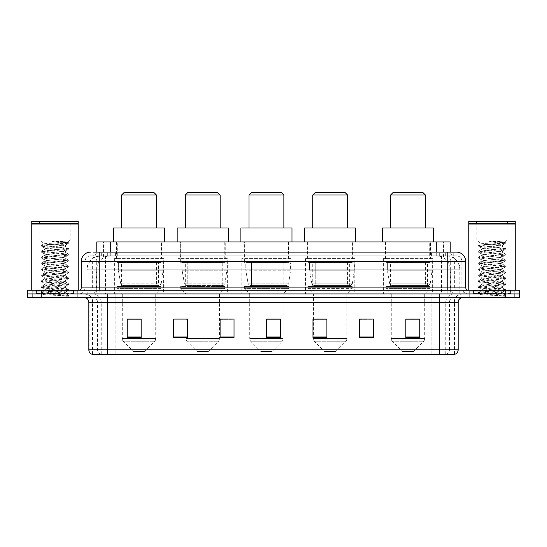 <?xml version="1.0" encoding="UTF-8"?>
<svg xmlns="http://www.w3.org/2000/svg" width="547" height="547" viewBox="0 0 547 547"><rect width="100%" height="100%" fill="white"/><g stroke="black" fill="none" stroke-linecap="round" stroke-linejoin="round"><path stroke-width="0.41" stroke-dasharray="2.73 2.05" d="M432.615 258.635L383.385 258.635L432.615 258.635L432.615 293.937L383.385 293.937L432.615 293.937M383.385 258.635L383.385 293.937M354.777 258.635L305.547 258.635L354.777 258.635L354.777 293.937L305.547 293.937L354.777 293.937M305.547 258.635L305.547 293.937M291.059 258.635L241.829 258.635L291.059 258.635L291.059 293.937L241.829 293.937L291.059 293.937M241.829 258.635L241.829 293.937M227.333 258.635L178.103 258.635L227.333 258.635L227.333 293.937L178.103 293.937L227.333 293.937M178.103 258.635L178.103 293.937M163.615 258.635L114.385 258.635L163.615 258.635L163.615 293.937L114.385 293.937L163.615 293.937M114.385 258.635L114.385 293.937M445.798 255.852L448.219 256.017C449.969 256.543 450.557 256.871 449.996 257.015L443.446 257.015L439.713 256.215L432.021 255.873L114.979 255.873L107.287 256.215L103.554 257.015L97.004 257.015L96.792 252.133L453.231 252.133L93.769 252.133L93.769 255.852L453.231 255.852L93.769 255.852M450.208 241.918L96.792 241.918M447.425 255.907A13.935 13.935 0 0 1 460.102 269.787L460.102 293.937L86.898 293.937L460.102 293.937M96.792 256.926L99.575 255.907L105.721 255.852L101.202 255.852M99.575 255.907A13.935 13.935 0 0 0 86.898 269.787L87.185 293.937M161.522 241.918L116.477 241.918L161.522 241.918L161.522 258.635L116.477 258.635L161.522 258.635M116.477 241.918L116.477 258.635M225.248 241.918L180.195 241.918L225.248 241.918L225.248 258.635L180.195 258.635L225.248 258.635M180.195 241.918L180.195 258.635M288.966 241.918L243.914 241.918L288.966 241.918L288.966 258.635L243.914 258.635L288.966 258.635M243.914 241.918L243.914 258.635M352.685 241.918L307.633 241.918L352.685 241.918L352.685 258.635L307.633 258.635L352.685 258.635M307.633 241.918L307.633 258.635M430.523 241.918L385.478 241.918L430.523 241.918L430.523 258.635L385.478 258.635L430.523 258.635M385.478 241.918L385.478 258.635M450.208 252.133L449.996 241.918M105.721 255.852L441.279 255.852M99.8 252.133L453.231 252.133L453.231 255.852M456.485 255.852L90.515 255.852L456.485 255.852A5.573 5.573 0 0 1 462.058 261.425L462.058 287.9L81.223 287.9M81.223 261.425L462.058 261.425L84.942 261.425L84.942 287.9A6.038 6.038 0 0 1 78.905 293.937L468.095 293.937L78.905 293.937M456.485 252.133L456.348 252.133A9.285 9.149 90 0 1 465.49 261.425L465.777 261.425M99.8 290.218L468.095 290.218L99.8 290.218M510.59 290.218L473.442 290.218L510.59 290.218L510.59 293.937L473.442 293.937L510.59 293.937L510.59 291.148L473.442 291.148L510.59 291.148M473.442 290.218L473.442 291.148M73.558 290.218L36.41 290.218L73.558 290.218L73.558 293.937L36.41 293.937L73.558 293.937L73.558 291.148L36.41 291.148L73.558 291.148M36.41 290.218L36.41 291.148M505.715 297.65L27.35 297.65L27.35 290.218L519.65 290.218L519.65 293.937L505.715 293.937L519.65 293.937L519.65 297.65L505.715 297.65L505.715 293.937L41.285 293.937L505.715 293.937L505.715 290.218M27.35 293.937L41.285 293.937L27.35 293.937M77.277 293.937L77.277 297.65L32.69 297.65L77.277 297.65L32.69 297.65L77.277 297.65L77.277 293.937L32.69 293.937L32.69 297.65L32.69 293.937L77.277 293.937M514.31 293.937L514.31 297.65L469.723 297.65L514.31 297.65L469.723 297.65L514.31 297.65L514.31 293.937L469.723 293.937L469.723 297.65L469.723 293.937L514.31 293.937M77.742 291.148L32.225 291.148L77.742 291.148L77.742 293.937L32.225 293.937L77.742 293.937M32.225 291.148L32.225 293.937M514.775 291.148L469.258 291.148L514.775 291.148L514.775 293.937L469.258 293.937L514.775 293.937M469.258 291.148L469.258 293.937M454.441 354.312L454.441 302.293L107.417 302.293L107.417 354.312L92.559 354.312L454.441 354.312L454.441 302.293A8.362 8.362 0 0 1 462.803 293.937L84.197 293.937L462.803 293.937M92.559 354.312L92.559 302.293L458.16 302.293M439.583 297.65L84.197 297.65L439.583 297.65M92.183 354.312L454.817 354.312M473.442 293.937L510.59 293.937L473.442 293.937M36.41 293.937L73.558 293.937L36.41 293.937M419.795 336.993L419.795 319.058L419.795 337.636L405.86 337.636L405.86 319.154L405.86 337.636L419.795 337.636L419.795 319.243L419.795 337.636L419.795 319.797L405.86 319.797L405.86 337.636L405.86 319.058L419.795 319.058L405.86 319.058L419.795 319.058L419.795 336.993L405.86 336.993M373.355 336.993L373.355 319.058L373.355 337.636L359.42 337.636L359.42 319.154L359.42 337.636L373.355 337.636L373.355 319.243L373.355 337.636L373.355 319.797L359.42 319.797L359.42 319.058L359.42 337.636L359.42 319.154L359.42 337.636L359.42 319.797L373.355 319.797L373.355 319.154L373.355 336.993L359.42 336.993L359.42 337.636L373.355 337.636L373.355 319.154L359.42 319.154L359.42 336.993M326.908 319.154L312.98 319.154L312.98 337.636L326.908 337.636L326.908 319.058L326.908 337.636L312.98 337.636L312.98 319.154L312.98 337.636L326.908 337.636L326.908 319.243L326.908 337.636L326.908 319.797L312.98 319.797L312.98 337.636L312.98 319.154L312.98 337.636L312.98 319.797L326.908 319.797L326.908 319.058L312.98 319.058L326.908 319.058L313.445 319.058L313.445 293.937L308.098 288.365L352.22 288.365L308.098 288.365L308.098 286.505L352.22 286.505L308.098 286.505M141.14 336.993L141.14 319.058L141.14 337.636L127.205 337.636L127.205 319.154L127.205 337.636L141.14 337.636L141.14 319.243L141.14 337.636L141.14 319.797L127.205 319.797L127.205 337.636L127.205 319.058L141.14 319.058L127.205 319.058L141.14 319.058L141.14 336.993L127.205 336.993M187.58 319.154L173.645 319.154L173.645 337.636L187.58 337.636L187.58 319.058L187.58 337.636L173.645 337.636L173.645 319.154L173.645 337.636L187.58 337.636L187.58 319.243L187.58 337.636L187.58 319.797L173.645 319.797L173.645 319.058L173.645 337.636L173.645 319.154L173.645 337.636L173.645 319.797L187.58 319.797L187.58 319.058L173.645 319.058L187.58 319.058L186.001 319.058L186.001 293.937L180.66 288.365L224.783 288.365L180.66 288.365L180.66 286.505L224.783 286.505L180.66 286.505M234.02 336.993L234.02 319.058L234.02 337.636L220.092 337.636L220.092 319.154L220.092 337.636L234.02 337.636L234.02 319.243L234.02 337.636L234.02 319.797L220.092 319.797L220.092 319.058L220.092 337.636L220.092 319.154L220.092 337.636L220.092 319.797L234.02 319.797L234.02 319.154L234.02 336.993L220.092 336.993L220.092 337.636L234.02 337.636L234.02 319.154L220.092 319.154L220.092 336.993M280.467 336.993L280.467 319.058L280.467 337.636L266.533 337.636L266.533 319.154L266.533 337.636L280.467 337.636L280.467 319.243L280.467 337.636L280.467 319.797L266.533 319.797L266.533 337.636L266.533 319.058L280.467 319.058L266.533 319.058L280.467 319.058L280.467 336.993L266.533 336.993M373.355 319.058L359.42 319.058L373.355 319.058M234.02 319.058L220.092 319.058L234.02 319.058M454.215 354.312L431.132 354.312L431.132 349.854L115.868 349.854L115.868 354.312L115.868 297.65M280.467 319.797L280.467 319.243L280.467 319.797L266.533 319.797L266.533 337.636L280.467 337.636L280.467 319.797M141.14 319.797L141.14 319.243L141.14 319.797L127.205 319.797L127.205 337.636L141.14 337.636L141.14 319.797M419.795 319.797L419.795 319.243L419.795 319.797L405.86 319.797L405.86 337.636L419.795 337.636L419.795 319.797M280.467 319.154L266.533 319.154M141.14 319.154L127.205 319.154M419.795 319.154L405.86 319.154M74.023 293.937L35.945 293.937L74.023 293.937A0.465 0.465 0 0 1 73.558 293.472L36.41 293.472L73.558 293.472L73.558 290.683A0.465 0.465 0 0 1 74.023 290.218L35.945 290.218L74.023 290.218M35.945 293.937A0.465 0.465 0 0 0 36.41 293.472L36.41 290.683A0.465 0.465 0 0 0 35.945 290.218M78.207 290.218L31.76 290.218L78.207 290.218M61.859 293.007C55.418 293.472 43.015 293.937 43.131 294.361C41.948 295.018 68.225 295.619 68.655 296.2L41.292 293.301L68.587 290.45L65.483 292.194L65.483 293.007L61.859 293.007L65.483 292.194C66.125 291.209 43.842 290.225 44.485 289.247C43.842 288.262 66.125 287.278 65.483 286.293C66.125 285.315 43.842 284.331 44.485 283.346C43.842 282.361 66.125 281.377 65.483 280.399C66.125 279.414 43.842 278.43 44.485 277.445C43.842 276.467 66.125 275.483 65.483 274.498C66.125 273.514 43.842 272.529 44.485 271.551C43.842 270.567 66.125 269.582 65.483 268.598C66.125 267.62 43.842 266.635 44.485 265.651C43.842 264.673 66.125 263.681 65.483 262.704C66.125 261.719 43.842 260.734 44.485 259.75C43.842 258.772 66.125 257.787 65.483 256.803C66.125 255.825 43.842 254.834 44.485 253.856C43.842 252.871 66.125 251.887 65.483 250.902L65.483 252.379C66.125 251.401 43.842 250.41 44.485 249.432C43.842 248.447 66.125 247.463 65.483 246.478C64.3 245.904 59.726 245.309 51.76 244.707L43.739 243.962L39.842 240.058L39.842 223.805L70.125 223.805L39.842 223.805A2.325 2.325 0 0 0 37.517 221.48L72.45 221.48L37.517 221.48M68.655 296.2L65.237 296.2L68.587 295.414L41.292 292.563L68.676 289.616L41.292 286.662L68.676 283.715L41.292 280.768L68.676 277.814L41.292 274.868L68.676 271.921L41.292 268.967L68.676 266.02L41.292 263.073L68.676 260.119L41.292 257.172L68.676 254.225L41.292 251.271L68.676 248.324L41.292 245.377L43.739 243.962C42.618 243.285 68.56 242.67 68.095 242.095L70.125 240.058L39.842 240.058L70.125 240.058L70.125 223.805A2.325 2.325 0 0 1 72.45 221.48M68.587 290.45L41.292 287.401L68.676 284.454L41.292 281.5L68.676 278.553L41.381 275.702L68.676 272.652L41.292 269.705L68.676 266.758L41.292 263.811L68.676 260.857L41.292 257.91L68.587 255.059L65.483 256.803L65.483 258.28C66.125 257.295 43.842 256.311 44.485 255.326C43.842 254.348 66.125 253.364 65.483 252.379L68.587 254.123M68.587 255.059L41.292 252.01L68.587 249.158L65.483 250.902C66.125 249.924 43.842 248.94 44.485 247.955L44.485 249.432L41.381 251.176M68.587 249.158L61.832 248.078L41.381 246.212L44.485 247.955C43.842 246.977 66.125 245.986 65.483 245.008L65.483 246.478L68.587 248.222M68.587 260.96L65.483 262.704L65.483 264.174C66.125 263.196 43.842 262.211 44.485 261.227C43.842 260.249 66.125 259.257 65.483 258.28L68.587 260.023M41.381 252.112L44.601 253.986L44.485 255.326L41.381 257.069M68.587 266.854L65.483 268.598L65.483 270.074C66.125 269.097 43.842 268.105 44.485 267.127C43.842 266.143 66.125 265.158 65.483 264.174L68.587 265.917M41.381 258.006L44.601 259.887L44.485 261.227L41.381 262.97M68.587 272.755L65.483 274.498L65.483 275.975C66.125 274.991 43.842 274.006 44.485 273.021C43.842 272.044 66.125 271.059 65.483 270.074L68.587 271.818M41.381 263.907L44.601 265.78L44.485 267.127L41.381 268.871M68.587 278.655L65.483 280.399L65.483 281.869C66.125 280.891 43.842 279.907 44.485 278.922C43.842 277.938 66.125 276.953 65.483 275.975L68.587 277.719M41.381 269.808L44.601 271.681L44.485 273.021L41.381 274.765M68.587 284.549L65.483 286.293L65.483 287.77C66.125 286.785 43.842 285.801 44.485 284.823C43.842 283.838 66.125 282.854 65.483 281.869L68.587 283.613M41.381 275.702L44.601 277.582L44.485 278.922L41.381 280.666M65.237 296.2C66.953 295.66 67.554 295.113 67.049 294.573L63.028 293.007C57.456 292.269 43.938 291.476 44.485 290.717C43.842 289.739 66.125 288.754 65.483 287.77L68.587 289.513M41.381 281.602L44.601 283.476L44.485 284.823L41.381 286.566M63.028 293.007L65.483 293.007L68.587 295.414M41.381 287.503L44.601 289.377L44.485 290.717L41.381 292.46M41.381 246.212L48.136 245.131L68.587 243.265L65.366 245.138L64.915 244.707C63.418 243.518 59.281 242.451 52.526 241.514L62.748 241.514L68.587 242.328L62.748 241.514M51.76 244.707L64.915 244.707M68.676 295.51L68.676 296.2L70.125 297.65L39.842 297.65L70.125 297.65M41.381 293.397L43.158 294.436L39.842 297.65M31.76 221.48L78.207 221.48M31.76 223.573L78.207 223.573M31.993 223.805L77.975 223.805M31.76 224.038L78.207 224.038M41.381 245.275L61.832 243.408L68.587 242.328M68.587 243.265L61.832 242.177L52.526 241.514M121.584 227.983L156.415 227.983L121.584 227.983M144.572 351.523L133.427 351.523L123.643 341.738L154.357 341.738L123.643 341.738A4.643 4.643 0 0 1 122.282 338.456L155.717 338.456A4.643 4.643 0 0 1 154.357 341.738L144.572 351.523L133.427 351.523M155.717 293.937L122.282 293.937L122.282 338.456L155.717 338.456L155.717 293.937L161.057 288.365L116.942 288.365L161.057 288.365L161.057 286.505L116.942 286.505L116.942 288.365L122.282 293.937L155.717 293.937M121.584 262.355L156.415 262.355L121.584 262.355L121.584 286.505L156.415 286.505L121.584 286.505M156.415 262.355L156.415 286.505M116.942 241.918L161.057 241.918L116.942 241.918L116.942 262.355L161.057 262.355L116.942 262.355M161.057 241.918L161.057 262.355M164.544 241.918L113.455 241.918L164.544 241.918M113.455 227.983L164.544 227.983M116.942 286.505L161.057 286.505M121.584 195.012L156.415 195.012M123.909 192.688L154.097 192.688M158.507 262.82L124.06 262.82L158.507 262.82L158.507 285.575L124.06 285.575L158.507 285.575A2.79 2.79 90 0 0 161.269 283.189L120.6 283.189C121.154 284.782 122.302 285.582 124.053 285.575L124.06 262.82L124.06 285.575C122.309 285.582 121.154 284.789 120.6 283.189L118.357 270.252L118.357 262.82L163.15 262.82L163.15 270.252L118.357 270.252L120.6 283.189L161.269 283.189C160.08 285.199 159.163 285.992 158.514 285.575L124.053 285.575L158.514 285.575M163.15 262.82L118.357 262.82L124.06 262.82L118.357 262.82L118.357 270.252L163.15 270.252L161.269 283.189M185.303 227.983L220.133 227.983L185.303 227.983M208.291 351.523L197.146 351.523L187.361 341.738L218.082 341.738L187.361 341.738A4.643 4.643 0 0 1 186.001 338.456L219.443 338.456A4.643 4.643 0 0 1 218.082 341.738L208.291 351.523L197.146 351.523M224.783 286.505L224.783 288.365L219.443 293.937L186.001 293.937L219.443 293.937L219.443 338.456L186.001 338.456L186.001 319.154M185.303 262.355L220.133 262.355L185.303 262.355L185.303 286.505L220.133 286.505L185.303 286.505M220.133 262.355L220.133 286.505M180.66 241.918L224.783 241.918L180.66 241.918L180.66 262.355L224.783 262.355L180.66 262.355M224.783 241.918L224.783 262.355M228.263 241.918L177.173 241.918L228.263 241.918M177.173 227.983L228.263 227.983M185.303 195.012L220.133 195.012M187.628 192.688L217.815 192.688M187.778 285.575L222.226 285.575A2.79 2.79 90 0 0 224.988 283.189L184.318 283.189C184.872 284.782 186.021 285.582 187.778 285.575L187.778 262.82L187.778 285.575C186.028 285.582 184.879 284.789 184.318 283.189L182.083 270.252L182.083 262.82L226.868 262.82L226.868 270.252L182.083 270.252L184.318 283.189L224.988 283.189C223.798 285.199 222.882 285.992 222.232 285.575L187.771 285.575L222.232 285.575L222.226 262.82L187.778 262.82L222.226 262.82M226.868 262.82L182.083 262.82L187.778 262.82L182.083 262.82L182.083 270.252L226.868 270.252L224.988 283.189M249.022 227.983L283.859 227.983L249.022 227.983M272.016 351.523L260.864 351.523L251.08 341.738L281.801 341.738L251.08 341.738A4.643 4.643 0 0 1 249.719 338.456L283.161 338.456A4.643 4.643 0 0 1 281.801 341.738L272.016 351.523L260.864 351.523M283.161 293.937L249.719 293.937L249.719 338.456L283.161 338.456L283.161 293.937L288.501 288.365L244.379 288.365L288.501 288.365L288.501 286.505L244.379 286.505L244.379 288.365L249.719 293.937L283.161 293.937M249.022 262.355L283.859 262.355L249.022 262.355L249.022 286.505L283.859 286.505L249.022 286.505M283.859 262.355L283.859 286.505M244.379 241.918L288.501 241.918L244.379 241.918L244.379 262.355L288.501 262.355L244.379 262.355M288.501 241.918L288.501 262.355M291.982 241.918L240.899 241.918L291.982 241.918M240.899 227.983L291.982 227.983M244.379 286.505L288.501 286.505M249.022 195.012L283.859 195.012M251.346 192.688L281.534 192.688M285.951 285.575L285.944 285.575A2.79 2.79 90 0 0 288.707 283.189L248.037 283.189C248.591 284.782 249.747 285.582 251.497 285.575L251.497 262.82L251.497 285.575C249.747 285.582 248.598 284.789 248.037 283.189L245.801 270.252L245.801 262.82L290.594 262.82L290.594 270.252L245.801 270.252L248.037 283.189L288.707 283.189C287.524 285.199 286.601 285.992 285.951 285.575L251.497 285.575L285.951 285.575L285.944 262.82L251.497 262.82L285.944 262.82M290.594 262.82L245.801 262.82L251.497 262.82L245.801 262.82L245.801 270.252L290.594 270.252L288.707 283.189M312.747 227.983L347.577 227.983L312.747 227.983M335.735 351.523L324.59 351.523L314.798 341.738L345.519 341.738L314.798 341.738A4.643 4.643 0 0 1 313.445 338.456L346.88 338.456A4.643 4.643 0 0 1 345.519 341.738L335.735 351.523L324.59 351.523M352.22 286.505L352.22 288.365L346.88 293.937L313.445 293.937L346.88 293.937L346.88 338.456L313.445 338.456L313.445 319.154M312.747 262.355L347.577 262.355L312.747 262.355L312.747 286.505L347.577 286.505L312.747 286.505M347.577 262.355L347.577 286.505M308.098 241.918L352.22 241.918L308.098 241.918L308.098 262.355L352.22 262.355L308.098 262.355M352.22 241.918L352.22 262.355M355.707 241.918L304.617 241.918L355.707 241.918M304.617 227.983L355.707 227.983M312.747 195.012L347.577 195.012M315.065 192.688L345.253 192.688M349.67 285.575L315.216 285.575L349.67 285.575A2.79 2.79 90 0 0 352.432 283.189L311.756 283.189C312.31 284.782 313.465 285.582 315.216 285.575L315.222 262.82L315.222 285.575C313.472 285.582 312.316 284.789 311.756 283.189L309.52 270.252L309.52 262.82L354.312 262.82L354.312 270.252L309.52 270.252L311.756 283.189L352.432 283.189C351.242 285.199 350.326 285.992 349.67 285.575L315.216 285.575L349.67 285.575L349.67 262.82L315.222 262.82L349.67 262.82M354.312 262.82L309.52 262.82L315.222 262.82L309.52 262.82L309.52 270.252L354.312 270.252L352.432 283.189M390.585 227.983L425.416 227.983L390.585 227.983M413.573 351.523L402.428 351.523L392.643 341.738L423.357 341.738L392.643 341.738A4.643 4.643 0 0 1 391.283 338.456L424.718 338.456A4.643 4.643 0 0 1 423.357 341.738L413.573 351.523L402.428 351.523M424.718 293.937L391.283 293.937L391.283 338.456L424.718 338.456L424.718 293.937L430.058 288.365L385.943 288.365L430.058 288.365L430.058 286.505L385.943 286.505L385.943 288.365L391.283 293.937L424.718 293.937M390.585 262.355L425.416 262.355L390.585 262.355L390.585 286.505L425.416 286.505L390.585 286.505M425.416 262.355L425.416 286.505M385.943 241.918L430.058 241.918L385.943 241.918L385.943 262.355L430.058 262.355L385.943 262.355M430.058 241.918L430.058 262.355M433.545 241.918L382.456 241.918L433.545 241.918M382.456 227.983L433.545 227.983M385.943 286.505L430.058 286.505M390.585 195.012L425.416 195.012M392.903 192.688L423.091 192.688M427.508 285.575L393.054 285.575L427.508 285.575A2.79 2.79 90 0 0 430.27 283.189L389.601 283.189C390.148 284.782 391.303 285.582 393.054 285.575L393.061 262.82L393.061 285.575C391.31 285.582 390.155 284.789 389.601 283.189L387.358 270.252L387.358 262.82L432.151 262.82L432.151 270.252L387.358 270.252L389.601 283.189L430.27 283.189C429.08 285.199 428.164 285.992 427.508 285.575L393.054 285.575L427.508 285.575L427.508 262.82L393.061 262.82L427.508 262.82M432.151 262.82L387.358 262.82L393.061 262.82L387.358 262.82L387.358 270.252L432.151 270.252L430.27 283.189M511.055 293.937L472.977 293.937L511.055 293.937A0.465 0.465 0 0 1 510.59 293.472L473.442 293.472L510.59 293.472L510.59 290.683A0.465 0.465 0 0 1 511.055 290.218L472.977 290.218L511.055 290.218M472.977 293.937A0.465 0.465 0 0 0 473.442 293.472L473.442 290.683A0.465 0.465 0 0 0 472.977 290.218M515.24 290.218L468.793 290.218L515.24 290.218M498.891 293.007C492.45 293.472 480.047 293.937 480.163 294.361C478.981 295.018 505.257 295.619 505.688 296.2L478.324 293.301L505.619 290.45L502.515 292.194L502.515 293.007L498.891 293.007L502.515 292.194C503.158 291.209 480.875 290.225 481.517 289.247C480.875 288.262 503.158 287.278 502.515 286.293C503.158 285.315 480.875 284.331 481.517 283.346C480.875 282.361 503.158 281.377 502.515 280.399C503.158 279.414 480.875 278.43 481.517 277.445C480.875 276.467 503.158 275.483 502.515 274.498C503.158 273.514 480.875 272.529 481.517 271.551C480.875 270.567 503.158 269.582 502.515 268.598C503.158 267.62 480.875 266.635 481.517 265.651C480.875 264.673 503.158 263.681 502.515 262.704C503.158 261.719 480.875 260.734 481.517 259.75C480.875 258.772 503.158 257.787 502.515 256.803C503.158 255.825 480.875 254.834 481.517 253.856C480.875 252.871 503.158 251.887 502.515 250.902L502.515 252.379C503.158 251.401 480.875 250.41 481.517 249.432C480.875 248.447 503.158 247.463 502.515 246.478C501.332 245.904 496.758 245.309 488.792 244.707L480.772 243.962L476.875 240.058L476.875 223.805L507.158 223.805L476.875 223.805A2.325 2.325 0 0 0 474.55 221.48L509.483 221.48L474.55 221.48M478.413 293.397L480.191 294.436L476.875 297.65L507.158 297.65L505.708 296.2L502.269 296.2L505.619 295.414L478.324 292.563L505.708 289.616L478.324 286.662L505.708 283.715L478.324 280.768L505.708 277.814L478.324 274.868L505.708 271.921L478.324 268.967L505.708 266.02L478.324 263.073L505.708 260.119L478.324 257.172L505.708 254.225L478.324 251.271L505.708 248.324L478.324 245.377L480.772 243.962C479.651 243.285 505.592 242.67 505.127 242.095L507.158 240.058L476.875 240.058L507.158 240.058L507.158 223.805A2.325 2.325 0 0 1 509.483 221.48M505.619 290.45L478.324 287.401L505.708 284.454L478.324 281.5L505.708 278.553L478.413 275.702L505.708 272.652L478.324 269.705L505.708 266.758L478.324 263.811L505.708 260.857L478.324 257.91L505.619 255.059L502.515 256.803L502.515 258.28C503.158 257.295 480.875 256.311 481.517 255.326C480.875 254.348 503.158 253.364 502.515 252.379L505.619 254.123M505.619 255.059L478.324 252.01L505.619 249.158L502.515 250.902C503.158 249.924 480.875 248.94 481.517 247.955L481.517 249.432L478.413 251.176M505.619 249.158L498.864 248.078L478.413 246.212L481.517 247.955C480.875 246.977 503.158 245.986 502.515 245.008L502.515 246.478L505.619 248.222M505.619 260.96L502.515 262.704L502.515 264.174C503.158 263.196 480.875 262.211 481.517 261.227C480.875 260.249 503.158 259.257 502.515 258.28L505.619 260.023M478.413 252.112L481.633 253.986L481.517 255.326L478.413 257.069M505.619 266.854L502.515 268.598L502.515 270.074C503.158 269.097 480.875 268.105 481.517 267.127C480.875 266.143 503.158 265.158 502.515 264.174L505.619 265.917M478.413 258.006L481.633 259.887L481.517 261.227L478.413 262.97M505.619 272.755L502.515 274.498L502.515 275.975C503.158 274.991 480.875 274.006 481.517 273.021C480.875 272.044 503.158 271.059 502.515 270.074L505.619 271.818M478.413 263.907L481.633 265.78L481.517 267.127L478.413 268.871M505.619 278.655L502.515 280.399L502.515 281.869C503.158 280.891 480.875 279.907 481.517 278.922C480.875 277.938 503.158 276.953 502.515 275.975L505.619 277.719M478.413 269.808L481.633 271.681L481.517 273.021L478.413 274.765M505.619 284.549L502.515 286.293L502.515 287.77C503.158 286.785 480.875 285.801 481.517 284.823C480.875 283.838 503.158 282.854 502.515 281.869L505.619 283.613M478.413 275.702L481.633 277.582L481.517 278.922L478.413 280.666M502.269 296.2C503.985 295.66 504.587 295.113 504.081 294.573L500.061 293.007C494.488 292.269 480.97 291.476 481.517 290.717C480.875 289.739 503.158 288.754 502.515 287.77L505.619 289.513M478.413 281.602L481.633 283.476L481.517 284.823L478.413 286.566M500.061 293.007L502.515 293.007L505.619 295.414M478.413 287.503L481.633 289.377L481.517 290.717L478.413 292.46M478.413 246.212L485.168 245.131L505.619 243.265L502.399 245.138L501.948 244.707C500.45 243.518 496.314 242.451 489.558 241.514L499.78 241.514L505.619 242.328L499.78 241.514M488.792 244.707L501.948 244.707M507.158 297.65L476.875 297.65M468.793 221.48L515.24 221.48M468.793 223.573L515.24 223.573M469.025 223.805L515.007 223.805M468.793 224.038L515.24 224.038M478.413 245.275L498.864 243.408L505.619 242.328M505.619 243.265L498.864 242.177L489.558 241.514M97.004 257.015L97.004 241.918M98.781 256.017A13.935 13.723 -90 0 0 87.185 269.787L460.102 269.787L441.525 269.787L441.525 293.937M459.815 293.937L459.815 269.787A13.935 13.723 90 0 0 448.219 256.017M105.475 255.852L105.475 269.787L86.898 269.787L86.898 293.937M432.021 255.873L432.021 293.937M439.713 256.215A13.935 13.723 90 0 1 450.318 269.787L450.318 293.937M114.979 255.873L114.979 293.937M107.287 256.215A13.935 13.723 -90 0 0 96.682 269.787L96.682 293.937M441.525 255.852L441.525 269.787L105.475 269.787L105.475 293.937M110.726 255.88L110.726 252.133M103.554 257.015L103.554 241.918M117.277 255.88L117.277 241.918M429.723 255.88L429.723 241.918M443.446 257.015L443.446 241.918M436.274 255.88L436.274 252.133M107.697 255.852L107.697 252.133M90.515 255.852C87.035 256.276 85.175 258.136 84.942 261.425L84.942 287.9L447.2 287.9L447.2 255.852M110.938 252.133L110.938 287.9L85.168 287.9A6.038 5.949 90 0 1 79.219 293.937M447.2 293.937L447.2 287.9L462.058 287.9C462.42 291.565 464.43 293.575 468.095 293.937M465.777 287.9L436.062 287.9L436.062 290.218M436.062 252.133L436.062 261.425L465.49 261.425L465.49 287.9A2.325 2.284 -90 0 0 467.781 290.218M41.285 290.218L41.285 297.65M101.79 252.133A9.285 9.149 -90 0 0 92.641 261.425L92.641 287.9A2.325 2.284 90 0 1 90.358 290.218M90.652 252.133A9.285 9.149 -90 0 0 81.51 261.425L81.51 287.9A2.325 2.284 90 0 1 79.219 290.218M445.21 252.133A9.285 9.149 90 0 1 454.359 261.425L454.359 287.9A2.325 2.284 -90 0 0 456.642 290.218M90.652 255.852A5.573 5.491 -90 0 0 85.168 261.425L436.062 261.425L436.062 287.9L110.938 287.9L110.938 290.218M110.938 255.852L110.938 293.937M101.79 255.852A5.573 5.491 -90 0 0 96.306 261.425L96.306 287.9A6.038 5.949 90 0 1 90.358 293.937M99.8 255.852L99.8 293.937M456.348 255.852A5.573 5.491 90 0 1 461.832 261.425L461.832 287.9A6.038 5.949 -90 0 0 467.781 293.937M445.21 255.852A5.573 5.491 90 0 1 450.694 261.425L450.694 287.9A6.038 5.949 -90 0 0 456.642 293.937M436.062 255.852L436.062 293.937M93.981 255.852L93.981 252.133M101.674 255.852L101.674 252.133M115.396 255.852L115.396 252.133M431.604 255.852L431.604 252.133M445.326 255.852L445.326 252.133M453.019 255.852L453.019 252.133M439.303 255.852L439.303 252.133M446.133 354.312A4.643 4.574 90 0 0 449.422 349.854L431.132 349.854L431.132 302.293L454.215 302.293A8.362 8.232 -90 0 1 462.447 293.937M107.417 293.937L107.417 302.293L92.559 302.293C92.06 297.219 89.277 294.43 84.197 293.937M100.867 354.312A4.643 4.574 -90 0 1 97.578 349.854L97.578 302.293L115.868 302.293L115.868 349.854L88.84 349.854M88.84 302.293L97.578 302.293A4.643 4.574 90 0 0 93.004 297.65M92.416 354.312A4.643 4.574 -90 0 1 89.12 349.854L89.12 302.293A4.643 4.574 90 0 0 84.553 297.65M454.584 354.312A4.643 4.574 90 0 0 457.88 349.854L449.422 349.854L449.422 302.293A4.643 4.574 -90 0 1 453.996 297.65M458.16 349.854L457.88 302.293A4.643 4.574 -90 0 1 462.447 297.65M431.132 354.312L431.132 297.65M445.764 354.312L445.764 302.293A8.362 8.232 -90 0 1 453.996 293.937M439.583 354.312L439.583 293.937M92.785 354.312L92.785 302.293A8.362 8.232 90 0 0 84.553 293.937M101.236 354.312L101.236 302.293A8.362 8.232 90 0 0 93.004 293.937M115.868 293.937L115.868 302.293L431.132 302.293L431.132 293.937M187.58 336.993L173.645 336.993M326.908 336.993L312.98 336.993M73.558 290.683L36.41 290.683L73.558 290.683M510.59 290.683L473.442 290.683L510.59 290.683M41.292 292.563L41.292 293.301M68.676 289.616L68.676 290.348M41.292 286.662L41.292 287.401M68.676 283.715L68.676 284.454M41.292 280.768L41.292 281.5M68.676 277.814L68.676 278.553M41.292 274.868L41.292 275.606M68.676 271.921L68.676 272.652M41.292 268.967L41.292 269.705M68.676 266.02L68.676 266.758M41.292 263.073L41.292 263.811M68.676 260.119L68.676 260.857M41.292 257.172L41.292 257.91M68.676 254.225L68.676 254.964M41.292 251.271L41.292 252.01M68.676 248.324L68.676 249.063M41.292 245.377L41.292 246.116M68.676 242.424L68.676 243.162M187.771 285.575L222.232 285.575M505.708 296.2L505.708 295.51M478.324 292.563L478.324 293.301M505.708 289.616L505.708 290.348M478.324 286.662L478.324 287.401M505.708 283.715L505.708 284.454M478.324 280.768L478.324 281.5M505.708 277.814L505.708 278.553M478.324 274.868L478.324 275.606M505.708 271.921L505.708 272.652M478.324 268.967L478.324 269.705M505.708 266.02L505.708 266.758M478.324 263.073L478.324 263.811M505.708 260.119L505.708 260.857M478.324 257.172L478.324 257.91M505.708 254.225L505.708 254.964M478.324 251.271L478.324 252.01M505.708 248.324L505.708 249.063M478.324 245.377L478.324 246.116M505.708 242.424L505.708 243.162"/><path stroke-width="0.82" d="M93.769 252.133L99.8 252.133L93.769 252.133L96.792 252.133L96.792 241.918L450.208 241.918L450.208 252.133M90.515 252.133A9.285 9.285 0 0 0 81.223 261.425L81.223 287.9A2.325 2.325 0 0 1 78.905 290.218M465.777 261.425L99.8 261.425L99.8 252.133L456.485 252.133A9.285 9.285 0 0 1 465.777 261.425L465.777 287.9C465.914 289.308 466.687 290.081 468.095 290.218M41.285 290.218L27.35 290.218L27.35 293.937L41.285 293.937L27.35 293.937L27.35 297.65L41.285 297.65L41.285 293.937L505.715 293.937L41.285 293.937L41.285 290.218L505.715 290.218L505.715 293.937L519.65 293.937L505.715 293.937L505.715 297.65L41.285 297.65M505.715 297.65L519.65 297.65L519.65 290.218L505.715 290.218M456.348 252.133L453.231 252.133M458.16 349.854C458.03 352.077 456.916 353.567 454.817 354.312L439.583 354.312L439.583 349.854L458.16 349.854L458.16 302.293A4.643 4.643 0 0 1 462.803 297.65M439.583 354.312L92.183 354.312A4.643 4.643 0 0 1 88.84 349.854L88.84 302.293C88.566 299.476 87.021 297.924 84.197 297.65M419.795 337.636L419.795 319.058L405.86 319.058L405.86 337.636L419.795 337.636M373.355 337.636L373.355 319.058L359.42 319.058L359.42 337.636L373.355 337.636M326.908 337.636L326.908 319.058L312.98 319.058L312.98 337.636L326.908 337.636M141.14 337.636L141.14 319.058L127.205 319.058L127.205 337.636L141.14 337.636M187.58 337.636L187.58 319.058L173.645 319.058L173.645 337.636L187.58 337.636M234.02 337.636L234.02 319.058L220.092 319.058L220.092 337.636L234.02 337.636M280.467 337.636L280.467 319.058L266.533 319.058L266.533 337.636L280.467 337.636M431.132 354.312L107.417 354.312L107.417 349.854L439.583 349.854L439.583 302.293L88.84 302.293M373.355 319.058L359.42 319.154L373.355 319.058M234.02 319.058L220.092 319.154L234.02 319.058M186.001 319.154L187.58 319.154M313.445 319.154L326.908 319.154M280.467 319.154L266.533 319.154M141.14 319.154L127.205 319.154M419.795 319.154L405.86 319.154M31.76 224.038L78.207 224.038L31.76 224.038L31.76 290.218M78.207 224.038L78.207 290.218M77.975 223.805L31.993 223.805M78.207 223.573L78.207 221.48L31.76 221.48L31.76 223.573M121.584 195.012L156.415 195.012L154.097 192.688L123.909 192.688L121.584 195.012L121.584 227.983M156.415 195.012L156.415 227.983M164.544 241.918L164.544 227.983L113.455 227.983L113.455 241.918M185.303 195.012L220.133 195.012L217.815 192.688L187.628 192.688L185.303 195.012L185.303 227.983M220.133 195.012L220.133 227.983M228.263 241.918L228.263 227.983L177.173 227.983L177.173 241.918M249.022 195.012L283.859 195.012L281.534 192.688L251.346 192.688L249.022 195.012L249.022 227.983M283.859 195.012L283.859 227.983M291.982 241.918L291.982 227.983L240.899 227.983L240.899 241.918M312.747 195.012L347.577 195.012L345.253 192.688L315.065 192.688L312.747 195.012L312.747 227.983M347.577 195.012L347.577 227.983M355.707 241.918L355.707 227.983L304.617 227.983L304.617 241.918M390.585 195.012L425.416 195.012L423.091 192.688L392.903 192.688L390.585 195.012L390.585 227.983M425.416 195.012L425.416 227.983M433.545 241.918L433.545 227.983L382.456 227.983L382.456 241.918M468.793 224.038L515.24 224.038L468.793 224.038L468.793 290.218M515.24 224.038L515.24 290.218M515.007 223.805L469.025 223.805M515.24 223.573L515.24 221.48L468.793 221.48L468.793 223.573M110.726 252.133L110.726 241.918M436.274 252.133L436.274 241.918M99.8 290.218L99.8 261.425L81.223 261.425M81.223 287.9L465.777 287.9M447.2 252.133L447.2 290.218M439.583 297.65L439.583 302.293L458.16 302.293M88.84 349.854L107.417 349.854L107.417 297.65M280.467 336.993L266.533 336.993M234.02 336.993L220.092 336.993M187.58 336.993L173.645 336.993M141.14 336.993L127.205 336.993M326.908 336.993L312.98 336.993M373.355 336.993L359.42 336.993M419.795 336.993L405.86 336.993"/></g></svg>
